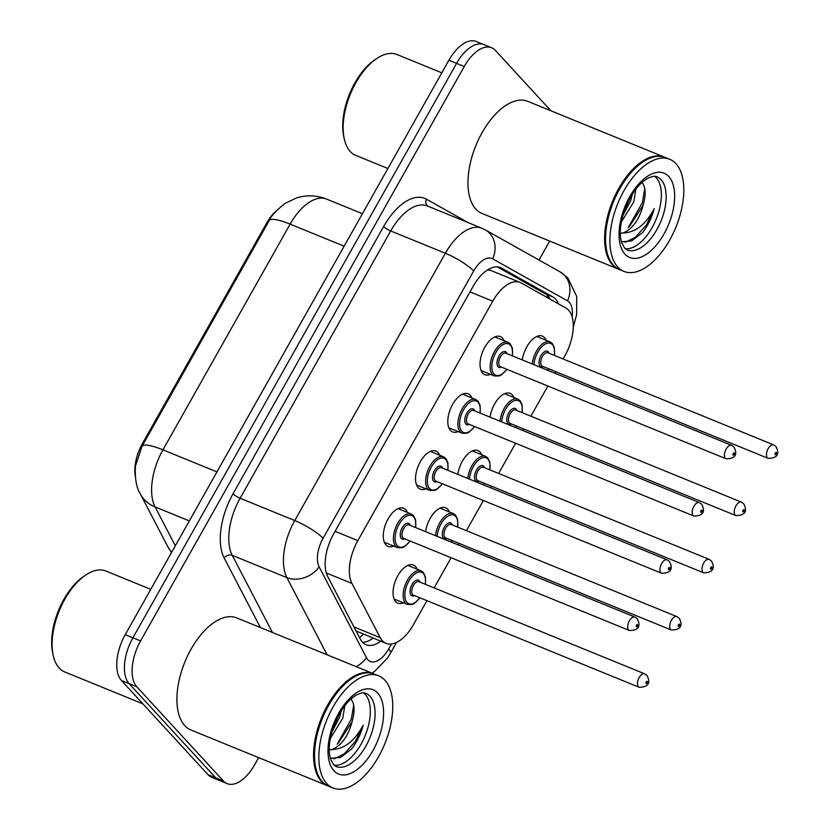 <?xml version="1.0" encoding="UTF-8"?>
<svg xmlns="http://www.w3.org/2000/svg" width="830" height="830" viewBox="0 0 830 830"><rect width="100%" height="100%" fill="white"/><g stroke="black" fill="none" stroke-linecap="round" stroke-linejoin="round"><path stroke-width="1.25" d="M490.374 374.351A20.584 10.665 -67.8 0 1 484.813 374.693A20.584 10.665 -67.8 0 1 482.697 373.199A20.584 10.665 -67.8 0 1 483.714 349.357A20.584 10.665 -67.8 0 1 500.365 336.575A20.584 10.665 -67.8 0 1 502.482 338.069A20.584 10.665 -67.8 0 1 504.101 340.715M458.129 431.579A20.584 10.665 -67.8 0 1 452.568 431.922A20.584 10.665 -67.8 0 1 450.451 430.428A20.584 10.665 -67.8 0 1 451.468 406.596A20.584 10.665 -67.8 0 1 468.12 393.814A20.584 10.665 -67.8 0 1 470.237 395.308A20.584 10.665 -67.8 0 1 471.855 397.944M425.873 488.818A20.584 10.665 -67.8 0 1 420.312 489.161A20.584 10.665 -67.8 0 1 418.196 487.667A20.584 10.665 -67.8 0 1 419.223 463.825A20.584 10.665 -67.8 0 1 435.875 451.043A20.584 10.665 -67.8 0 1 437.991 452.537A20.584 10.665 -67.8 0 1 439.599 455.182M393.627 546.047A20.584 10.665 -67.8 0 1 388.067 546.389A20.584 10.665 -67.8 0 1 385.95 544.895A20.584 10.665 -67.8 0 1 386.967 521.053A20.584 10.665 -67.8 0 1 403.629 508.271A20.584 10.665 -67.8 0 1 405.745 509.765A20.584 10.665 -67.8 0 1 407.354 512.411M522.319 359.919A20.584 10.665 -67.8 0 1 542.384 336.119A20.584 10.665 -67.8 0 1 544.501 337.623A20.584 10.665 -67.8 0 1 546.119 340.259M490.074 417.158A20.584 10.665 -67.8 0 1 510.139 393.358A20.584 10.665 -67.8 0 1 512.255 394.852A20.584 10.665 -67.8 0 1 513.874 397.497M457.828 474.387A20.584 10.665 -67.8 0 1 477.893 450.586A20.584 10.665 -67.8 0 1 480.01 452.08A20.584 10.665 -67.8 0 1 481.618 454.726M425.583 531.625A20.584 10.665 -67.8 0 1 445.637 507.815A20.584 10.665 -67.8 0 1 447.754 509.319A20.584 10.665 -67.8 0 1 449.372 511.954M403.401 602.829A20.584 10.665 -67.8 0 1 397.84 603.171A20.584 10.665 -67.8 0 1 395.723 601.677A20.584 10.665 -67.8 0 1 396.74 577.836A20.584 10.665 -67.8 0 1 413.392 565.054A20.584 10.665 -67.8 0 1 415.508 566.548A20.584 10.665 -67.8 0 1 417.127 569.193M563.134 358.975L564.784 356.039A36.323 18.82 112.2 0 0 565.936 308.065L521.25 282.968A36.323 18.82 112.2 0 0 520.161 282.439A36.323 18.82 112.2 0 0 492.75 301.197L357.844 540.621A36.323 18.82 112.2 0 0 351.951 583.428L380.213 637.668A36.323 18.82 112.2 0 0 382.319 640.718A36.323 18.82 112.2 0 0 386.054 643.364A36.323 18.82 112.2 0 0 413.454 624.606L426.942 600.661M276.566 210.581A32.692 16.932 112.2 0 0 266.638 223.104L142.47 443.469A32.692 16.932 112.2 0 0 135.238 475.964M356.091 631.008L386.054 643.364M520.161 282.439L490.935 270.507L487.532 269.926M434.132 587.91L451.126 557.739M458.316 544.988L459.198 543.432M466.387 530.671L483.382 500.511M490.572 487.75L491.443 486.204M498.633 473.442L515.627 443.282M522.817 430.521L523.689 428.965M530.878 416.204L547.873 386.043M555.062 373.293L555.944 371.736M258.638 757.624L254.551 764.866A36.323 18.82 -67.8 0 1 227.15 783.624A36.323 18.82 -67.8 0 1 223.415 780.978L136.805 686.773A36.323 18.82 -67.8 0 1 140.592 640.905L464.24 66.525L456.562 63.391A36.323 18.82 -67.8 0 1 483.973 44.633A36.323 18.82 -67.8 0 0 456.562 63.391L132.914 637.782L456.562 63.391L448.895 60.258A36.323 18.82 -67.8 0 1 476.296 41.5L491.64 47.767A36.323 18.82 -67.8 0 1 495.375 50.402L550.913 110.795M136.805 686.773L129.127 683.65A36.323 18.82 -67.8 0 1 132.914 637.782A36.323 18.82 -67.8 0 0 129.127 683.65L215.748 777.855L129.127 683.65L121.46 680.517A36.323 18.82 -67.8 0 1 125.247 634.649L448.895 60.258M227.15 783.624L219.483 780.49A36.323 18.82 -67.8 0 1 215.748 777.855A36.323 18.82 -67.8 0 0 219.483 780.49L211.806 777.357A36.323 18.82 -67.8 0 1 208.071 774.722L121.46 680.517M558.528 303.905A36.323 18.82 112.2 0 0 552.988 296.995L501.6 268.142A36.323 18.82 112.2 0 0 500.511 267.613A36.323 18.82 112.2 0 0 473.11 286.371L333.66 533.835A36.323 18.82 112.2 0 0 327.767 576.653L360.262 639.027A36.323 18.82 112.2 0 0 362.378 642.078A36.323 18.82 112.2 0 0 366.113 644.723A36.323 18.82 112.2 0 0 380.794 641.216M373.127 638.083A36.323 18.82 -67.8 0 1 362.606 642.327M549.688 241.084L539.012 260.039M464.24 66.525A36.323 18.82 -67.8 0 1 491.64 47.767M497.274 266.887L545.32 293.862A36.323 18.82 -67.8 0 1 550.155 299.194M142.916 703.861L64.782 671.968A54.49 28.23 -67.8 0 1 59.179 668.005A54.49 28.23 -67.8 0 1 53.162 655.202A54.49 28.23 -67.8 0 1 85.926 574.91A54.49 28.23 -67.8 0 1 105.96 571.061L150.769 589.352M328.13 785.979A60.549 31.364 -67.8 0 1 327.643 785.792A60.549 31.364 -67.8 0 1 321.418 781.393A60.549 31.364 -67.8 0 1 324.416 711.279A60.549 31.364 -67.8 0 1 373.396 673.68A60.549 31.364 -67.8 0 1 373.874 673.887M327.643 785.792L190.993 730.016A60.549 31.364 -67.8 0 1 184.768 725.617A60.549 31.364 -67.8 0 1 187.767 655.503A60.549 31.364 -67.8 0 1 236.747 617.904L373.396 673.68M332.913 787.94L328.597 786.186A60.549 31.364 -67.8 0 1 322.372 781.777A60.549 31.364 -67.8 0 1 315.69 767.553A60.549 31.364 -67.8 0 1 352.096 678.338A60.549 31.364 -67.8 0 1 374.361 674.074L378.677 675.827A60.549 31.364 -67.8 0 1 384.902 680.237A60.549 31.364 -67.8 0 1 381.893 750.341A60.549 31.364 -67.8 0 1 332.913 787.94A60.549 31.364 -67.8 0 1 326.688 783.541A60.549 31.364 -67.8 0 1 329.697 713.437A60.549 31.364 -67.8 0 1 378.677 675.827M363.685 692.905A39.487 20.449 -67.8 0 1 365.19 694.285A39.487 20.449 -67.8 0 1 364.412 737.434A39.487 20.449 -67.8 0 1 334.148 765.26M341.306 710.636L339.729 717.037L331.689 732.34M344.834 705.656L342.78 718.272L330.267 738.534M330.361 758.298L340.549 757.479L351.412 749.179C356.838 742.259 360.76 734.249 363.187 725.15C354.794 740.962 344.419 749.096 332.042 749.542L329.261 749.832M351.63 699.929C354.452 704.182 354.815 710.584 352.729 719.143L352.553 719.952C348.735 735.463 341.898 745.319 332.042 749.542M352.553 719.952L351.91 722.007L338.121 743.4M315.628 767.273A59.936 31.052 -67.8 0 1 315.566 766.982A59.936 31.052 -67.8 0 1 351.619 678.66A59.936 31.052 -67.8 0 1 351.858 678.504M53.162 655.202L52.674 652.92A52.072 26.975 -67.8 0 1 83.986 576.196L85.926 574.91M363.187 725.15L355.385 741.429L344.284 753.827L334.023 758.931M353.694 705.147L351.298 719.226L337.125 744.22M339.107 714.298L332.799 728.647M387.901 168.511L355.831 155.428A54.49 28.23 -67.8 0 1 350.229 151.465A54.49 28.23 -67.8 0 1 344.211 138.662A54.49 28.23 -67.8 0 1 376.986 58.37A54.49 28.23 -67.8 0 1 397.01 54.531L441.819 72.812M619.18 269.439A60.549 31.364 -67.8 0 1 618.692 269.252A60.549 31.364 -67.8 0 1 612.467 264.853A60.549 31.364 -67.8 0 1 615.476 194.749A60.549 31.364 -67.8 0 1 664.457 157.14A60.549 31.364 -67.8 0 1 664.934 157.347M618.692 269.252L482.043 213.476A60.549 31.364 -67.8 0 1 475.818 209.077A60.549 31.364 -67.8 0 1 478.817 138.973A60.549 31.364 -67.8 0 1 527.807 101.364L664.457 157.14M623.973 271.41L619.657 269.646A60.549 31.364 -67.8 0 1 613.432 265.247A60.549 31.364 -67.8 0 1 606.74 251.023A60.549 31.364 -67.8 0 1 643.157 161.809A60.549 31.364 -67.8 0 1 665.411 157.534L669.727 159.298A60.549 31.364 -67.8 0 1 675.952 163.697A60.549 31.364 -67.8 0 1 672.954 233.801A60.549 31.364 -67.8 0 1 623.973 271.41A60.549 31.364 -67.8 0 1 617.748 267.001A60.549 31.364 -67.8 0 1 620.747 196.897A60.549 31.364 -67.8 0 1 669.727 159.298M654.735 176.365A39.487 20.449 -67.8 0 1 656.24 177.755A39.487 20.449 -67.8 0 1 655.461 220.905A39.487 20.449 -67.8 0 1 625.198 248.72M632.356 194.106L630.79 200.497L622.739 215.8M635.884 189.116L633.83 201.742L621.317 221.994M621.421 241.769L631.599 240.949L642.462 232.639C647.888 225.729 651.82 217.719 654.237 208.61C645.854 224.432 635.469 232.556 623.102 233.002L620.311 233.292M642.69 183.399C645.501 187.642 645.865 194.054 643.79 202.613L643.603 203.423C639.795 218.923 632.958 228.79 623.102 233.002M643.603 203.423L642.97 205.466L629.182 226.87M606.678 250.733A59.936 31.052 -67.8 0 1 606.616 250.453A59.936 31.052 -67.8 0 1 642.669 162.13A59.936 31.052 -67.8 0 1 642.908 161.964M344.211 138.662L343.724 136.379A52.072 26.975 -67.8 0 1 375.036 59.656L376.986 58.37M654.237 208.61L646.446 224.889L635.344 237.287L625.083 242.401M644.744 188.607L642.358 202.696L628.186 227.679M630.167 197.758L623.859 212.107M353.985 626.961L380.213 637.668M547.281 295.304A36.323 31.011 119.3 0 1 547.51 297.711M266.638 223.104L267.571 223.488M142.47 443.469L143.403 443.853M363.436 634.13A36.323 28.448 152.5 0 1 359.514 637.596M326.315 572.97L351.951 583.428M335.081 531.325L357.844 540.621M469.988 291.911L492.75 301.197M171.665 552.261A42.382 33.19 152.5 0 1 167.878 546.804L140.322 493.923A42.382 33.19 152.5 0 0 155.075 506.933L175.317 545.787M269.076 220.842A42.382 8.591 29.4 0 1 269.159 220.676A42.382 8.591 29.4 0 1 290.127 224.131L162.939 449.85A42.382 8.591 -150.6 0 0 141.972 446.405L269.159 220.676C270.788 216.225 276.193 210.415 285.354 203.236L296.704 197.882C306.778 194.822 316.759 195.226 326.657 199.117A48.441 25.087 112.2 0 0 290.127 224.131L344.139 246.178M216.952 471.897L162.939 449.85A48.441 25.087 112.2 0 0 155.075 506.933L189.333 520.918M208.071 774.722L223.415 780.978M125.247 634.649L140.592 640.905M572.15 316.946A24.215 12.543 112.2 0 0 569.276 302.286A24.215 12.543 112.2 0 0 567.523 300.875L492.678 258.846A24.215 12.543 112.2 0 0 473.681 270.995L323.067 538.307A24.215 12.543 112.2 0 0 319.135 566.849L366.466 657.692A24.215 12.543 112.2 0 0 367.866 659.726A24.215 12.543 112.2 0 0 388.627 648.987L391.428 644.018M371.964 673.089L374.569 671.387L387.247 658.315L390.546 653.044A24.215 4.907 -150.6 0 0 388.627 648.987M573.281 327.01L576.611 314.746L576.746 296.549L567.928 278.06L560.198 271.929A24.215 20.667 119.3 0 1 567.523 300.875M260.413 627.563L224.183 558.03A54.49 28.23 -67.8 0 1 233.033 493.809L383.647 226.507A54.49 28.23 -67.8 0 1 426.392 199.169L468.213 222.648M327.093 654.777L286.9 577.639L232.244 555.332L272.427 632.47M319.135 566.849A24.215 18.966 152.5 0 1 286.9 577.639A48.441 25.087 -67.8 0 1 294.764 520.555L240.109 498.249A48.441 25.087 112.2 0 0 232.244 555.332A6.059 4.741 -27.5 0 0 224.183 558.03M323.067 538.307A24.215 4.907 -150.6 0 0 294.764 520.555L445.378 253.254L390.723 230.948L240.109 498.249A6.059 1.224 29.4 0 1 233.033 493.809M473.681 270.995A24.215 4.907 -150.6 0 0 445.378 253.254A48.441 25.087 -67.8 0 1 481.919 228.24L427.263 205.933A48.441 25.087 112.2 0 0 390.723 230.948A6.059 1.224 29.4 0 1 383.647 226.507M426.392 199.169A6.059 5.167 -60.7 0 0 427.886 206.193M560.198 271.929L485.353 229.9A24.215 20.667 119.3 0 1 492.678 258.846M366.466 657.692A24.215 18.966 152.5 0 1 356.143 666.635M499.359 267.219L501.6 268.142M545.32 293.862L552.988 296.995M394.105 599.032L407.385 604.448A18.167 9.41 -67.8 0 1 405.517 603.13A18.167 9.41 -67.8 0 1 406.41 582.1A18.167 9.41 -67.8 0 1 421.111 570.812L423.29 572.347L425.396 576.653L425.489 584.372M425.292 584.299A16.953 8.777 112.2 0 0 423.352 573.561A16.953 8.777 112.2 0 0 408.817 581.083A16.953 8.777 112.2 0 0 407.053 602.487A16.953 8.777 112.2 0 0 419.804 597.745M414.554 595.608A8.476 4.389 -67.8 0 1 411.13 595.255A8.476 4.389 -67.8 0 1 412.012 584.559A8.476 4.389 -67.8 0 1 419.275 580.793A8.476 4.389 -67.8 0 1 420.042 582.152M644.651 673.825L418.911 581.685A7.263 3.766 112.2 0 0 413.029 586.198A7.263 3.766 112.2 0 0 412.666 594.612A7.263 3.766 112.2 0 0 413.413 595.141L639.152 687.282A7.263 3.766 -67.8 0 1 638.405 686.752A7.263 3.766 -67.8 0 1 638.768 678.338A7.263 3.766 -67.8 0 1 644.651 673.825L646.943 675.423C649.776 680.797 650.647 687.126 639.152 687.282M647.276 681.472A1.214 0.623 112.2 0 0 646.238 682.011A1.214 0.623 112.2 0 0 646.114 683.536A1.214 0.623 112.2 0 0 647.151 683.007A1.214 0.623 112.2 0 0 647.276 681.472M410.228 541.046L404.677 546.555L402.363 547.676L397.612 547.676A18.167 9.41 -67.8 0 1 395.744 546.348A18.167 9.41 -67.8 0 1 396.647 525.317A18.167 9.41 -67.8 0 1 411.338 514.04L398.058 508.624M415.529 527.517A16.953 8.777 112.2 0 0 413.589 516.779A16.953 8.777 112.2 0 0 399.054 524.301A16.953 8.777 112.2 0 0 397.29 545.704A16.953 8.777 112.2 0 0 410.03 540.973M404.781 538.826A8.476 4.389 -67.8 0 1 401.357 538.473A8.476 4.389 -67.8 0 1 402.239 527.776A8.476 4.389 -67.8 0 1 409.512 524.01A8.476 4.389 -67.8 0 1 410.269 525.369M409.138 524.913A7.263 3.766 112.2 0 0 403.266 529.426A7.263 3.766 112.2 0 0 402.903 537.84A7.263 3.766 112.2 0 0 403.65 538.369L629.389 630.499A7.263 3.766 -67.8 0 1 628.642 629.97A7.263 3.766 -67.8 0 1 628.995 621.556A7.263 3.766 -67.8 0 1 634.877 617.043L409.138 524.913M636.34 626.764A1.214 0.623 112.2 0 0 637.378 626.225A1.214 0.623 112.2 0 0 637.513 624.7A1.214 0.623 112.2 0 0 636.475 625.229A1.214 0.623 112.2 0 0 636.34 626.764M435.522 535.682A18.167 9.41 -67.8 0 1 453.356 513.583L455.535 515.119L457.641 519.424L457.735 527.143M457.548 527.06A16.953 8.777 112.2 0 0 455.597 516.333A16.953 8.777 112.2 0 0 444.6 518.926A16.953 8.777 112.2 0 0 437.161 536.346M446.799 538.369A8.476 4.389 -67.8 0 1 443.376 538.027A8.476 4.389 -67.8 0 1 444.258 527.32A8.476 4.389 -67.8 0 1 451.53 523.564A8.476 4.389 -67.8 0 1 452.288 524.923M676.896 616.597L451.157 524.456A7.263 3.766 112.2 0 0 445.274 528.969A7.263 3.766 112.2 0 0 444.922 537.384A7.263 3.766 112.2 0 0 445.669 537.913L671.408 630.043A7.263 3.766 -67.8 0 1 670.661 629.514A7.263 3.766 -67.8 0 1 671.014 621.099A7.263 3.766 -67.8 0 1 676.896 616.597L679.189 618.184C682.032 623.558 682.893 629.897 671.408 630.043M679.531 624.243A1.214 0.623 112.2 0 0 678.494 624.783A1.214 0.623 112.2 0 0 678.359 626.308A1.214 0.623 112.2 0 0 679.397 625.768A1.214 0.623 112.2 0 0 679.531 624.243M450.918 541.959A16.953 8.777 112.2 0 0 452.049 540.517M467.767 478.443A18.167 9.41 -67.8 0 1 485.602 456.355L487.781 457.89L489.897 462.196L489.99 469.915M489.793 469.832A16.953 8.777 112.2 0 0 487.853 459.094A16.953 8.777 112.2 0 0 476.845 461.698A16.953 8.777 112.2 0 0 469.407 479.118M479.045 481.141A8.476 4.389 -67.8 0 1 475.632 480.788A8.476 4.389 -67.8 0 1 476.513 470.091A8.476 4.389 -67.8 0 1 483.776 466.325A8.476 4.389 -67.8 0 1 484.544 467.684M709.142 559.358L483.402 467.228A7.263 3.766 112.2 0 0 477.53 471.741A7.263 3.766 112.2 0 0 477.167 480.155A7.263 3.766 112.2 0 0 477.914 480.674L703.653 572.814A7.263 3.766 -67.8 0 1 702.906 572.285A7.263 3.766 -67.8 0 1 703.269 563.871A7.263 3.766 -67.8 0 1 709.142 559.358L711.435 560.956C714.277 566.33 715.138 572.659 703.653 572.814M711.777 567.014A1.214 0.623 112.2 0 0 710.739 567.544A1.214 0.623 112.2 0 0 710.615 569.079A1.214 0.623 112.2 0 0 711.652 568.54A1.214 0.623 112.2 0 0 711.777 567.014M483.164 484.73A16.953 8.777 112.2 0 0 484.305 483.288M500.023 421.215A18.167 9.41 -67.8 0 1 517.858 399.116L520.037 400.651L522.143 404.957L522.236 412.676M522.039 412.603A16.953 8.777 112.2 0 0 520.099 401.865A16.953 8.777 112.2 0 0 509.091 404.469A16.953 8.777 112.2 0 0 501.652 421.879M511.301 423.912A8.476 4.389 -67.8 0 1 507.877 423.559A8.476 4.389 -67.8 0 1 508.759 412.852A8.476 4.389 -67.8 0 1 516.021 409.097A8.476 4.389 -67.8 0 1 516.789 410.456M741.398 502.129L515.658 409.989A7.263 3.766 112.2 0 0 509.776 414.502A7.263 3.766 112.2 0 0 509.413 422.916A7.263 3.766 112.2 0 0 510.16 423.445L735.899 515.586A7.263 3.766 -67.8 0 1 735.152 515.057A7.263 3.766 -67.8 0 1 735.515 506.642A7.263 3.766 -67.8 0 1 741.398 502.129L743.69 503.727C746.523 509.101 747.394 515.43 735.899 515.586M744.022 509.776A1.214 0.623 112.2 0 0 742.985 510.315A1.214 0.623 112.2 0 0 742.86 511.84A1.214 0.623 112.2 0 0 743.898 511.311A1.214 0.623 112.2 0 0 744.022 509.776M515.42 427.502A16.953 8.777 112.2 0 0 516.551 426.049M532.269 363.986A18.167 9.41 -67.8 0 1 550.103 341.887L552.282 343.423L554.388 347.729L554.482 355.448M554.295 355.365A16.953 8.777 112.2 0 0 552.344 344.637A16.953 8.777 112.2 0 0 541.347 347.231A16.953 8.777 112.2 0 0 533.908 364.65M543.546 366.673A8.476 4.389 -67.8 0 1 540.123 366.331A8.476 4.389 -67.8 0 1 541.004 355.624A8.476 4.389 -67.8 0 1 548.277 351.868A8.476 4.389 -67.8 0 1 549.035 353.227M773.643 444.89L547.904 352.76A7.263 3.766 112.2 0 0 542.021 357.274A7.263 3.766 112.2 0 0 541.668 365.688A7.263 3.766 112.2 0 0 542.415 366.217L768.155 458.347A7.263 3.766 -67.8 0 1 767.408 457.818A7.263 3.766 -67.8 0 1 767.76 449.404A7.263 3.766 -67.8 0 1 773.643 444.89L775.936 446.488C778.779 451.862 779.64 458.202 768.155 458.347M776.268 452.547A1.214 0.623 112.2 0 0 775.23 453.087A1.214 0.623 112.2 0 0 775.106 454.612A1.214 0.623 112.2 0 0 776.143 454.072A1.214 0.623 112.2 0 0 776.268 452.547M547.665 370.263A16.953 8.777 112.2 0 0 548.796 368.821M442.473 483.817L436.933 489.316L434.619 490.437L429.857 490.437A18.167 9.41 -67.8 0 1 427.99 489.119A18.167 9.41 -67.8 0 1 428.892 468.089A18.167 9.41 -67.8 0 1 443.583 456.811L430.314 451.385M447.775 470.288A16.953 8.777 112.2 0 0 445.835 459.55A16.953 8.777 112.2 0 0 431.299 467.072A16.953 8.777 112.2 0 0 429.535 488.476A16.953 8.777 112.2 0 0 442.286 483.734M437.037 481.597A8.476 4.389 -67.8 0 1 433.613 481.244A8.476 4.389 -67.8 0 1 434.495 470.548A8.476 4.389 -67.8 0 1 441.757 466.782A8.476 4.389 -67.8 0 1 442.525 468.141M441.384 467.674A7.263 3.766 112.2 0 0 435.511 472.187A7.263 3.766 112.2 0 0 435.148 480.601A7.263 3.766 112.2 0 0 435.895 481.13L661.635 573.271A7.263 3.766 -67.8 0 1 660.888 572.741A7.263 3.766 -67.8 0 1 661.251 564.327A7.263 3.766 -67.8 0 1 667.123 559.814L441.384 467.674M668.596 569.525A1.214 0.623 112.2 0 0 669.634 568.996A1.214 0.623 112.2 0 0 669.758 567.461A1.214 0.623 112.2 0 0 668.721 568A1.214 0.623 112.2 0 0 668.596 569.525M474.729 426.589L469.178 432.088L466.865 433.208L462.113 433.208A18.167 9.41 -67.8 0 1 460.245 431.891A18.167 9.41 -67.8 0 1 461.138 410.85A18.167 9.41 -67.8 0 1 475.839 399.572L462.559 394.157M480.02 413.05A16.953 8.777 112.2 0 0 478.08 402.322A16.953 8.777 112.2 0 0 463.555 409.844A16.953 8.777 112.2 0 0 461.781 431.247A16.953 8.777 112.2 0 0 474.532 426.506M469.282 424.358A8.476 4.389 -67.8 0 1 465.858 424.016A8.476 4.389 -67.8 0 1 466.74 413.309A8.476 4.389 -67.8 0 1 474.003 409.553A8.476 4.389 -67.8 0 1 474.77 410.912M473.639 410.445A7.263 3.766 112.2 0 0 467.757 414.959A7.263 3.766 112.2 0 0 467.394 423.373A7.263 3.766 112.2 0 0 468.141 423.902L693.88 516.032A7.263 3.766 -67.8 0 1 693.133 515.503A7.263 3.766 -67.8 0 1 693.496 507.089A7.263 3.766 -67.8 0 1 699.379 502.586L473.639 410.445M700.842 512.297A1.214 0.623 112.2 0 0 701.879 511.757A1.214 0.623 112.2 0 0 702.004 510.232A1.214 0.623 112.2 0 0 700.966 510.772A1.214 0.623 112.2 0 0 700.842 512.297M506.974 369.35L501.424 374.859L499.11 375.98L494.358 375.98A18.167 9.41 -67.8 0 1 492.491 374.652A18.167 9.41 -67.8 0 1 493.394 353.622A18.167 9.41 -67.8 0 1 508.085 342.344L494.805 336.918M512.276 355.821A16.953 8.777 112.2 0 0 510.326 345.083A16.953 8.777 112.2 0 0 495.801 352.605A16.953 8.777 112.2 0 0 494.026 374.008A16.953 8.777 112.2 0 0 506.777 369.277M501.528 367.13A8.476 4.389 -67.8 0 1 498.104 366.777A8.476 4.389 -67.8 0 1 498.986 356.08A8.476 4.389 -67.8 0 1 506.259 352.314A8.476 4.389 -67.8 0 1 507.016 353.673M505.885 353.217A7.263 3.766 112.2 0 0 500.002 357.73A7.263 3.766 112.2 0 0 499.65 366.144A7.263 3.766 112.2 0 0 500.397 366.663L726.136 458.803A7.263 3.766 -67.8 0 1 725.389 458.274A7.263 3.766 -67.8 0 1 725.742 449.86A7.263 3.766 -67.8 0 1 731.624 445.347L505.885 353.217M733.087 455.068A1.214 0.623 112.2 0 0 734.125 454.529A1.214 0.623 112.2 0 0 734.26 453.004A1.214 0.623 112.2 0 0 733.222 453.533A1.214 0.623 112.2 0 0 733.087 455.068M369.983 696.246A39.487 20.449 -67.8 0 1 368.022 741.968A39.487 20.449 -67.8 0 1 336.077 766.484L333.567 764.679L330.475 758.713C327.892 749.552 329.354 737.673 334.864 723.065C341.151 708.996 348.351 699.638 356.485 695.001C361.133 692.791 364.277 692.251 365.916 693.372A39.487 20.449 -67.8 0 1 369.983 696.246M377.692 693.04A45.536 23.593 -67.8 0 1 372.94 750.538A45.536 23.593 -67.8 0 1 333.909 770.738A45.536 23.593 -67.8 0 1 338.65 713.24A45.536 23.593 -67.8 0 1 377.692 693.04M661.033 179.705A39.487 20.449 -67.8 0 1 659.072 225.428A39.487 20.449 -67.8 0 1 627.138 249.944L624.616 248.149L621.535 242.173C618.941 233.023 620.404 221.133 625.924 206.525C632.201 192.456 639.411 183.108 647.545 178.471C652.193 176.261 655.337 175.711 656.976 176.842A39.487 20.449 -67.8 0 1 661.033 179.705M668.741 176.5A45.536 23.593 -67.8 0 1 663.99 233.998A45.536 23.593 -67.8 0 1 624.959 254.198A45.536 23.593 -67.8 0 1 629.711 196.71A45.536 23.593 -67.8 0 1 668.741 176.5M171.478 552.604L167.878 546.804M141.972 446.405L135.456 466.159C134.74 478.267 136.359 487.521 140.322 493.923M326.657 199.117L362.43 213.715M485.353 229.9L481.919 228.24M390.546 653.044L396.512 642.451M421.111 570.812L407.831 565.396M407.385 604.448L412.137 604.448L414.45 603.327L420.001 597.828M415.716 527.6L415.623 519.881L413.516 515.575L411.338 514.04M629.389 630.499C640.874 630.343 640.013 624.015 637.17 618.64L634.877 617.043M397.612 547.676L384.332 542.249M453.356 513.583L440.076 508.168M451.136 542.052L452.246 540.6M485.602 456.355L472.332 450.929M483.382 484.824L484.492 483.361M517.858 399.116L504.578 393.7M515.638 427.585L516.748 426.132M550.103 341.887L536.823 336.472M547.883 370.356L548.993 368.904M447.972 470.361L447.878 462.642L445.762 458.336L443.583 456.811M661.635 573.271C673.13 573.115 672.259 566.786 669.416 561.412L667.123 559.814M429.857 490.437L416.587 485.021M480.217 413.133L480.124 405.413L478.018 401.108L475.839 399.572M693.88 516.032C705.376 515.887 704.504 509.547 701.672 504.173L699.379 502.586M462.113 433.208L448.833 427.792M512.463 355.904L512.369 348.185L510.263 343.879L508.085 342.344M726.136 458.803C737.621 458.648 736.76 452.319 733.917 446.945L731.624 445.347M494.358 375.98L481.078 370.554M315.566 766.982L315.69 767.553M606.616 250.453L606.74 251.023"/></g></svg>
